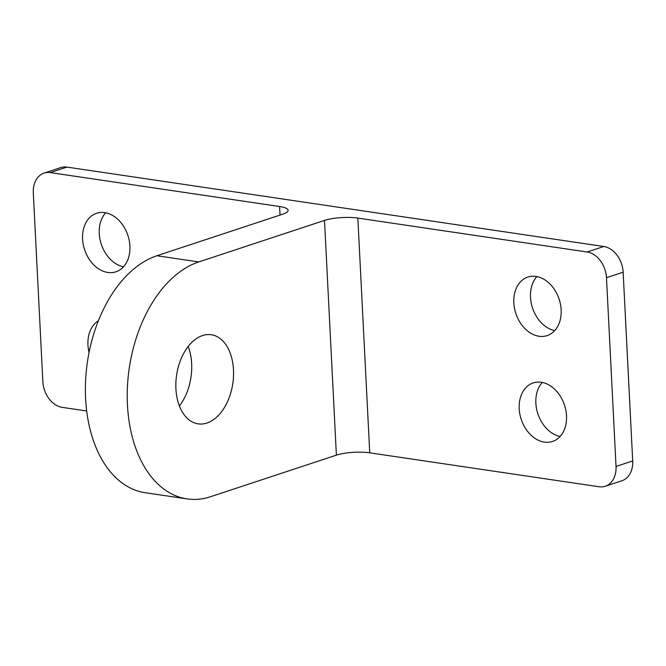 <?xml version="1.0" encoding="UTF-8"?>
<svg xmlns="http://www.w3.org/2000/svg" width="666" height="666" viewBox="0 0 666 666"><rect width="100%" height="100%" fill="white"/><g stroke="black" fill="none" stroke-linecap="round" stroke-linejoin="round"><path stroke-width="1" d="M175.924 388.819A45.038 28.413 98.4 0 0 198.118 423.859A45.038 28.413 98.4 0 0 233.491 369.796A45.038 28.413 98.4 0 0 211.297 334.748A45.038 28.413 98.4 0 0 175.924 388.819M179.387 405.96A45.038 28.413 98.4 0 0 191.642 363.611A45.038 28.413 98.4 0 0 188.187 346.47M554.745 330.586A30.819 22.794 71.7 0 1 530.502 297.327A30.819 22.794 71.7 0 1 536.904 276.573M561.147 309.832A30.819 22.794 71.7 0 1 547.161 335.597A30.819 22.794 71.7 0 1 513.836 302.839A30.819 22.794 71.7 0 1 527.83 277.073A30.819 22.794 71.7 0 1 561.147 309.832M542.266 382.442A30.819 22.794 -108.3 0 0 535.864 403.196A30.819 22.794 -108.3 0 0 560.106 436.455M519.205 408.699A30.819 22.794 -108.3 0 0 552.522 441.466A30.819 22.794 -108.3 0 0 566.508 415.701A30.819 22.794 -108.3 0 0 533.191 382.942A30.819 22.794 -108.3 0 0 519.205 408.699M89.069 352.439A30.819 22.794 71.7 0 1 87.954 344.913A30.819 22.794 71.7 0 1 98.377 320.804M105.661 212.787A30.819 22.794 -108.3 0 0 99.259 233.541A30.819 22.794 -108.3 0 0 123.501 266.8M82.592 239.044A30.819 22.794 -108.3 0 0 115.909 271.803A30.819 22.794 -108.3 0 0 129.903 246.045A30.819 22.794 -108.3 0 0 96.578 213.286A30.819 22.794 -108.3 0 0 82.592 239.044M156.91 255.744L198.759 261.938A120.896 76.265 98.4 0 0 127.447 386.571A120.896 76.265 98.4 0 0 187.021 498.901L145.163 492.715A120.896 76.265 98.4 0 1 85.598 380.386A120.896 76.265 98.4 0 1 156.91 255.744L282.65 214.211A23.701 5.561 177.1 0 0 288.128 210.323A23.701 5.561 177.1 0 0 279.603 206.51L50.333 172.602A23.701 17.532 -108.3 0 0 44.064 173.11A23.701 17.532 -108.3 0 0 33.3 192.924L42.857 381.643A23.701 17.532 -108.3 0 0 62.221 407.351L86.663 410.964M198.759 261.938L324.5 220.404A23.701 5.561 177.1 0 1 357.842 218.09L587.112 251.998L603.779 246.495A23.701 17.532 71.7 0 1 623.143 272.203L606.476 277.705A23.701 17.532 -108.3 0 0 587.112 251.998M44.064 173.11L60.723 167.599A23.701 17.532 71.7 0 1 66.991 167.099L603.779 246.495M357.842 218.09L369.738 452.83L599.009 486.746A23.701 17.532 -108.3 0 0 605.277 486.238A23.701 17.532 -108.3 0 0 616.033 466.425L606.476 277.705M369.738 452.83A23.701 5.561 -2.9 0 0 336.388 455.144L324.5 220.404M187.021 498.901A120.896 76.265 98.4 0 0 210.656 496.678L336.388 455.144M616.033 466.425L632.7 460.922L623.143 272.203M632.7 460.922A23.701 17.532 71.7 0 1 621.936 480.735L605.277 486.238M66.991 167.099L50.333 172.602M280.036 215.076L279.603 206.51"/></g></svg>
